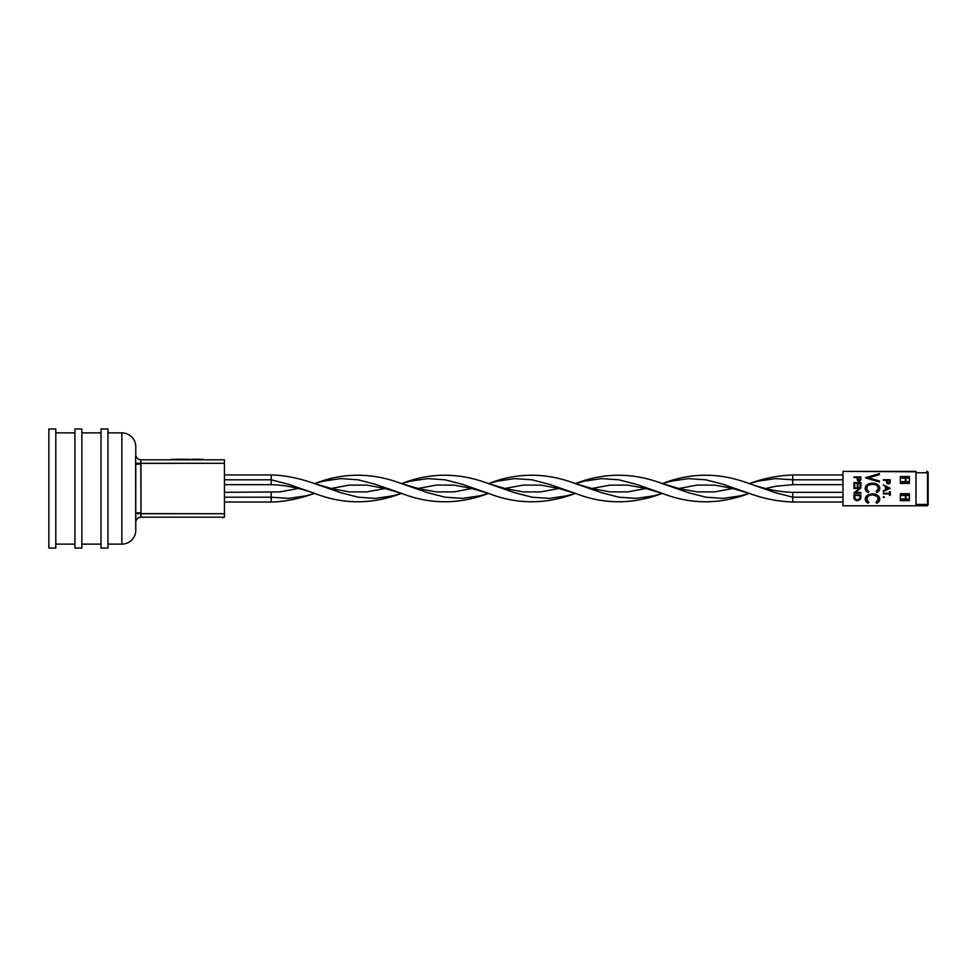 <?xml version="1.0" encoding="UTF-8"?>
<svg xmlns="http://www.w3.org/2000/svg" width="977" height="977" viewBox="0 0 977 977"><rect width="100%" height="100%" fill="white"/><g stroke="black" fill="none" stroke-linecap="round" stroke-linejoin="round"><path stroke-width="1.47" d="M107.959 432.872L121.869 432.872A13.91 13.91 0 0 1 135.779 446.77A13.91 13.91 0 0 0 121.869 432.872L121.869 544.128L107.959 544.128L121.869 544.128A13.91 13.91 0 0 0 135.779 530.23A13.91 13.91 0 0 1 121.869 544.128L121.869 432.872L107.959 432.872M135.656 518.103L135.766 522.292A5.215 5.215 90 0 1 140.981 517.187L224.441 517.187L224.441 459.813L140.981 459.813A5.215 5.215 90 0 1 135.766 454.708L135.779 447.283M140.81 460.839L140.981 517.187L224.441 517.187L224.441 513.707L140.981 513.707L140.981 463.293L224.441 463.293L224.441 513.707L135.766 513.621L135.693 516.723L135.656 456.43M107.959 548.048L101.01 548.048L101.01 428.952L107.959 428.952L101.01 428.952L101.01 548.048L107.959 548.048L107.959 428.952L107.959 548.048M55.799 548.048L48.85 548.048L55.799 548.048L55.799 428.952L48.85 428.952L55.799 428.952L55.799 548.048M81.885 548.048L74.924 548.048L74.924 428.952L81.885 428.952L74.924 428.952L74.924 548.048L81.885 548.048L81.885 428.952L81.885 548.048M55.799 432.872L74.924 432.872L55.799 432.872M74.924 544.128L55.799 544.128L74.924 544.128M81.885 432.872L101.01 432.872L81.885 432.872M101.01 544.128L81.885 544.128L101.01 544.128M135.779 529.717L135.693 516.723M48.85 428.952L48.85 548.048L48.85 428.952M135.779 530.23L135.766 463.379L224.441 463.293L224.441 459.813L140.981 459.813A5.215 5.215 0 0 1 135.779 454.598L135.779 446.77M140.81 516.161L140.883 516.931M135.766 513.621L140.981 513.707L140.822 515.709M135.644 457.786L135.656 458.787M140.944 459.874L140.944 462.634M140.896 462.206L140.835 461.376M135.766 454.708L135.779 454.598A5.215 5.215 0 0 0 140.993 459.813A5.215 5.215 -90 0 1 135.766 454.708M135.766 514.122L135.742 515.16M135.718 515.978L135.656 517.993M135.644 519.434L135.656 520.265M140.981 463.293L135.766 463.379M140.993 464.173L135.779 464.173L140.993 464.173M140.993 512.827L135.779 512.827L140.993 512.827M135.766 522.292A5.215 5.215 -90 0 1 140.981 517.187A5.215 5.215 0 0 0 135.779 522.402M190.1 459.288L172.001 459.288M172.282 459.288L189.941 459.288M191.846 459.288L202.703 459.288L191.846 459.288M222.438 517.712L223.049 517.712M915.986 504.413L928.15 504.413L928.15 472.77L915.986 472.77L915.986 505.793L926.758 505.793L928.15 504.413L928.15 472.77A1.392 1.392 0 0 0 926.758 471.378A1.392 1.392 0 0 1 928.15 472.77L927.527 472.77L927.527 504.413L927.527 472.77A1.392 0.769 -90 0 0 926.758 471.378L927.527 472.77L915.986 472.77L915.986 471.781L915.986 504.413L928.15 504.413A1.392 1.392 0 0 1 926.758 505.793A1.392 0.769 -90 0 0 927.527 504.413L926.758 505.793L842.968 505.793L915.986 505.793L915.986 504.413L915.986 505.39M915.986 471.781L842.968 471.378L842.968 505.793L842.968 471.378L915.986 471.378L915.986 472.77M857.452 480.293L860.163 480.843L860.908 476.91L853.947 476.91L853.947 477.533L857.159 477.533L857.159 478.474L857.159 477.533L853.947 477.533L853.947 476.91L860.908 476.91L860.798 479.854L859.039 481.185L857.769 480.708M857.208 479.389L857.379 480.134M887.36 483.737L889.888 483.212L890.218 479.719L883.269 479.719L883.269 480.342L886.481 480.342L886.701 482.943L888.362 483.994L887.079 483.517M886.774 483.102L886.481 480.342L883.269 480.342L883.269 479.719L890.218 479.719L890.12 482.662L888.362 483.994L889.473 483.652M883.758 496.56L884.173 497.562L883.758 496.56L884.332 497.146L883.184 497.146L884.332 497.146M883.22 497.366L884.173 497.562M879.727 488.952L879.068 486.045L877.248 484.421L879.068 486.045L879.764 488.695L876.857 492.506L878.934 490.857M876.491 491.48L876.857 492.506L876.027 491.761L878.347 488.317C877.59 485.435 875.624 484.042 872.449 484.128L868.59 485.105L867.136 486.473L866.746 489.44L868.895 491.761L868.064 492.506L865.146 488.366L867.576 484.445L872.546 483.236C876.454 483.114 878.86 484.824 879.776 488.353L879.727 487.743M868.04 485.496L871.423 484.189L875.392 484.653L872.449 484.128C869.237 484.042 867.283 485.459 866.575 488.378L868.443 491.48M875.942 494.496L872.546 493.935L868.15 494.838L873.157 493.947L877.248 495.119L879.068 496.743L879.776 499.052L877.431 502.899M868.04 496.194L866.575 499.076L868.895 502.459L868.064 503.204L865.146 499.064L867.576 495.144L872.546 493.935C876.454 493.812 878.86 495.522 879.776 499.052L876.857 503.204L876.027 502.459L878.347 499.015C877.59 496.133 875.624 494.741 872.449 494.826C869.237 494.741 867.283 496.157 866.575 499.076L868.443 502.178M909.379 500.664L900.33 500.664L900.33 493.715L909.379 493.715L909.379 500.664L900.33 500.664L909.379 500.664L909.379 493.715L900.33 493.715L900.33 500.664L900.33 493.715L909.379 493.715L909.379 500.664M909.379 483.456L900.33 483.456L900.33 476.507L909.379 476.507L909.379 483.456L900.33 483.456L909.379 483.456L909.379 476.507L900.33 476.507L900.33 483.456L900.33 476.507L909.379 476.507L909.379 483.456M860.81 497.843L860.908 494.912L853.947 494.912L853.959 497.427L853.947 494.912L860.908 494.912L860.652 498.526L857.342 500.627L854.79 499.662L853.959 497.427L854.79 499.662L857.342 500.627C855.107 500.493 853.971 499.308 853.947 497.073L853.959 497.415M860.554 498.771L860.908 496.316M860.139 499.442L857.598 500.615L860.444 499.003M877.224 501.592L876.027 502.459L876.857 503.204L878.934 501.555L879.727 498.441L879.068 496.743L876.174 494.582M879.263 501.054L879.556 500.371M879.727 499.65L879.727 498.441M878.75 496.34L877.883 495.534M868.516 494.68L865.964 496.548M868.15 494.838L865.671 496.988M865.512 497.305L865.195 499.723L865.805 496.768M866.269 501.873L868.064 503.204L868.895 502.459M867.417 502.837L868.064 503.204M867.185 500.981L867.918 501.775M867.258 501.079L866.575 499.076L867.185 497.098M867.784 496.414L869.603 495.315M868.59 495.815L871.948 494.838L876.003 495.62M878.225 498.172L876.931 501.848M879.593 497.843L879.068 496.743M877.248 495.119L874.977 494.203M873.768 493.996L871.252 493.996M869.982 494.203L868.748 494.582M865.769 501.225L866.44 502.056M870.446 495.046L871.435 494.875M873.45 494.875L877.322 496.621M877.993 497.574L878.311 498.526M879.263 490.356L879.556 489.672M878.75 485.642L877.883 484.836M876.149 483.871L869.982 483.505L865.964 485.85M875.942 483.798L874.977 483.505M868.516 483.981L867.075 484.775M867.026 484.812L865.671 486.29M865.805 486.07L865.195 489.013M866.269 491.175L868.064 492.506L868.895 491.761L867.417 492.139M866.746 489.44L867.918 491.077M866.623 488.915L867.185 486.399M868.614 485.105L869.603 484.616M873.438 484.177L876.003 484.922M878.225 487.474L878.176 489.379M877.688 490.356L878.299 488.866M879.593 487.144L879.068 486.045M873.768 483.297L871.252 483.297M869.982 483.505L868.748 483.884M865.512 486.595L865.366 489.685M865.769 490.527L866.44 491.358M870.446 484.348L871.435 484.177M875.392 484.653L876.284 485.093M877.993 486.876L878.311 487.828M879.41 473.613L865.512 477.704L879.41 473.613L879.41 474.578L868.504 477.802L879.41 481.014L879.41 481.991L865.512 477.887L879.41 473.613L879.41 474.578L868.504 477.802L879.41 474.578M879.41 481.014L868.504 477.802L879.41 481.014L879.41 481.991L865.512 477.704M883.269 493.886L883.269 493.263L889.51 493.263L889.51 491.749L890.218 491.749L890.218 495.412L889.51 495.412L889.51 493.886L883.269 493.886L883.269 493.263L889.51 493.263L889.51 491.749L890.218 491.749L890.218 495.412L889.51 495.412L889.51 493.886L883.269 493.886L889.51 493.886M890.218 488.28L883.269 484.885L885.492 486.631L885.492 489.782L883.269 491.48L890.218 488.28L883.269 491.48L885.492 489.782L885.492 486.631L883.269 484.885L890.218 488.28M886.212 486.961L888.862 488.219L886.212 489.453L886.212 486.961L888.862 488.219L886.212 489.453L888.862 488.219L886.212 486.961L886.212 489.453L886.212 486.961M885.492 486.631L885.492 489.782L883.269 490.808M887.189 480.342L889.51 480.342L888.923 483.212L887.36 482.76L887.189 480.342L889.51 480.342L889.51 481.612L889.51 480.342L887.189 480.342L887.177 481.563L887.189 480.342M883.269 480.342L886.481 480.342M886.481 480.843L886.701 482.943M888.655 483.981L886.591 482.614M890.12 482.662L890.218 481.075M887.36 482.76L888.349 483.371L887.177 481.563L888.349 483.371L889.51 481.612L888.349 483.371L889.326 482.785M854.667 496.34L854.667 495.547L860.187 495.547L859.613 498.942L857.342 500.004L854.997 498.697L854.667 495.547L860.187 495.547L854.667 495.547L854.838 498.331L856.841 499.968M856.988 500.615L858.38 500.505M857.342 500.627L860.468 498.954M855.608 499.455L854.997 498.71M859.882 498.478L859.064 499.491M857.562 499.992L859.992 498.172L860.187 496.035L859.992 498.172M860.114 497.549L860.187 496.035M853.947 488.415L853.947 487.779L860.908 487.779L855.437 492.506L860.908 492.506L860.908 493.129L853.947 493.129L859.406 488.415L853.947 488.415L859.406 488.415L853.947 492.994L859.406 488.415L853.947 488.415L853.947 487.779L860.908 487.779L855.437 492.506L860.908 487.914M855.437 492.506L860.908 492.506L860.908 493.129L853.947 492.994M854.667 483.236L857.342 483.236L854.667 483.236L854.667 486.534L853.947 486.534L853.947 482.614L860.908 482.614L860.908 486.534L860.187 486.534L860.187 483.236L858.05 483.236L858.05 486.534L857.342 486.534L857.342 483.236L854.667 483.236L854.667 486.534L853.947 486.534L853.947 482.614L860.908 482.614L860.908 486.534L860.187 486.534L860.187 483.236L858.05 483.236L860.187 483.236M857.342 483.236L857.342 486.534L857.342 483.236M858.05 483.236L858.05 486.534L857.342 486.534M857.879 477.533L860.187 477.533L859.601 480.403L858.038 479.951L857.879 477.533L860.187 477.533L860.187 478.803L860.187 477.533L857.879 477.533L857.855 478.754L857.879 477.533M858.038 480.928L859.039 481.185L857.269 479.805M860.7 480.134L859.333 481.172M860.798 479.854L860.908 478.266M858.038 479.951L859.039 480.562L857.855 478.754L859.039 480.562L860.187 478.803L859.039 480.562L860.102 479.768M906.766 482.443L905.618 482.357L906.766 482.443M909.379 481.685L906.009 481.685L906.009 478.071L909.379 478.071L905.374 478.071L906.009 478.071L906.009 481.685L900.33 481.832L900.391 478.071L905.374 478.071L905.374 481.685L909.379 481.685M909.379 477.716L900.33 477.716M900.33 482.443L909.379 482.443L900.33 482.443M900.33 478.071L905.374 478.071L905.374 481.685L900.391 481.685L900.33 478.046M903.127 477.716L901.258 478.071L903.127 477.716M906.119 482.443L902.015 481.685L906.119 482.443M904.311 477.716L902.174 477.9L904.311 477.716M902.174 481.722L909.379 482.32L902.174 481.722M909.379 482.296L902.064 481.685L909.379 482.296M904.543 477.716L901.979 477.936L904.543 477.716M906.766 499.833L905.618 499.735L906.766 499.833M909.379 499.076L906.009 499.076L906.009 495.449L909.379 495.449L905.374 495.449L906.009 495.449L906.009 499.076L900.33 499.21L900.391 495.449L905.374 495.449L905.374 499.076L909.379 499.076M909.379 495.107L900.33 495.107M900.33 499.833L909.379 499.833L900.33 499.833M900.33 495.449L905.374 495.449L905.374 499.076L900.391 499.076L900.33 495.437M903.127 495.107L901.258 495.449L903.127 495.107M906.119 499.833L902.015 499.076L906.119 499.833M904.311 495.107L902.174 495.278L904.311 495.107M902.174 499.1L909.379 499.699L902.174 499.1M904.543 495.107L901.979 495.315L904.543 495.107M271.191 497.195L271.191 492.323L271.191 502.056L271.191 497.195L288.569 498.392L305.96 495.815L314.655 493.373L305.96 495.815L288.569 498.392L271.191 497.195L224.441 497.195L271.191 497.195M765.712 488.5L776.068 486.204L792.738 484.677L792.738 474.944C777.716 475.567 763.232 478.461 749.274 483.627L757.969 481.185L775.347 478.608L792.738 479.805L775.347 478.608L757.969 481.185L749.274 483.627C764.893 489.135 779.377 492.029 792.738 492.323L792.738 497.195L842.968 497.195L792.738 497.195L792.738 502.056L792.738 497.195L792.738 502.056L792.738 497.195L775.347 492.677L749.274 483.627L775.347 492.677L792.738 497.195L792.738 492.323L792.738 497.195L792.738 492.323L842.968 492.323M842.968 502.056L792.738 502.056C777.716 501.433 763.232 498.539 749.274 493.373L740.578 495.815L723.2 498.392L705.809 497.195L688.431 492.677L662.345 483.627L688.431 492.677L705.809 497.195L723.2 498.392L740.578 495.815L749.274 493.373L723.2 484.323L705.809 479.805L688.431 478.608L671.04 481.185L662.345 483.627L671.04 481.185L688.431 478.608L705.809 479.805L723.2 484.323L749.274 493.373C719.817 504.572 690.849 504.572 662.345 493.373L653.662 495.815L636.271 498.392L618.893 497.195L601.502 492.677L575.429 483.627L601.502 492.677L618.893 497.195L636.271 498.392L653.662 495.815L662.345 493.373L636.271 484.323L618.893 479.805L601.502 478.608L584.112 481.185L575.429 483.627L584.112 481.185L601.502 478.608L618.893 479.805L636.271 484.323L662.345 493.373C632.901 504.572 603.92 504.572 575.429 493.373L549.343 484.323L531.964 479.805L514.574 478.608L497.195 481.185L488.5 483.627L497.195 481.185L514.574 478.608L531.964 479.805L549.343 484.323L575.429 493.373L566.733 495.815L549.343 498.392L531.964 497.195L514.574 492.677L488.5 483.627L514.574 492.677L531.964 497.195L549.343 498.392L566.733 495.815L575.429 493.373C545.972 504.572 516.992 504.572 488.5 493.373L479.805 495.815L462.426 498.392L445.036 497.195L427.657 492.677L401.571 483.627L427.657 492.677L445.036 497.195L462.426 498.392L479.805 495.815L488.5 493.373L462.426 484.323L445.036 479.805L427.657 478.608L410.267 481.185L401.571 483.627L410.267 481.185L427.657 478.608L445.036 479.805L462.426 484.323L488.5 493.373C459.043 504.572 430.075 504.572 401.571 493.373L375.498 484.323L358.107 479.805L340.729 478.608L323.338 481.185L314.655 483.627L323.338 481.185L340.729 478.608L358.107 479.805L375.498 484.323L401.571 493.373L392.888 495.815L375.498 498.392L358.107 497.195L340.729 492.677L314.655 483.627L340.729 492.677L358.107 497.195L375.498 498.392L392.888 495.815L401.571 493.373C372.127 504.572 343.147 504.572 314.655 493.373L288.569 484.323L271.191 479.805L224.441 479.805L271.191 479.805L288.569 484.323L314.655 493.373C299.035 498.868 284.539 501.763 271.191 502.056L224.441 502.056M314.655 493.373C299.035 487.865 284.539 484.971 271.191 484.677L271.191 479.805L271.191 484.677L224.441 484.677M749.274 483.627C719.817 472.428 690.849 472.428 662.345 483.627C632.901 472.428 603.92 472.428 575.429 483.627C545.972 472.428 516.992 472.428 488.5 483.627C459.043 472.428 430.075 472.428 401.571 483.627C372.127 472.428 343.147 472.428 314.655 483.627C299.035 478.132 284.539 475.237 271.191 474.944L271.191 479.805L271.191 474.944L224.441 474.944M842.968 484.677L792.738 484.677L792.738 474.944L792.738 479.805L842.968 479.805L792.738 479.805L792.738 474.944L842.968 474.944M298.217 488.5L279.984 491.895L224.441 492.323M331.081 488.5L349.314 485.105L366.876 485.105L384.205 488.268L401.571 493.373M401.571 483.627L418.938 488.732L436.243 491.895L453.804 491.895L472.074 488.5M504.926 488.5L523.171 485.105L540.733 485.105L558.05 488.268L575.429 493.373M575.429 483.627L592.783 488.732L610.088 491.895L627.649 491.895L645.919 488.5M678.783 488.5L697.016 485.105L714.578 485.105L731.907 488.268L749.274 493.373M314.655 483.627L332.009 488.732L349.314 491.895L366.876 491.895L385.146 488.5M418.009 488.5L436.243 485.105L453.804 485.105L471.134 488.268L488.5 493.373M488.5 483.627L505.854 488.732L523.171 491.895L540.733 491.895L558.991 488.5M591.854 488.5L610.088 485.105L627.649 485.105L644.979 488.268L662.345 493.373M662.345 483.627L679.711 488.732L697.016 491.895L714.578 491.895L732.848 488.5"/></g></svg>
